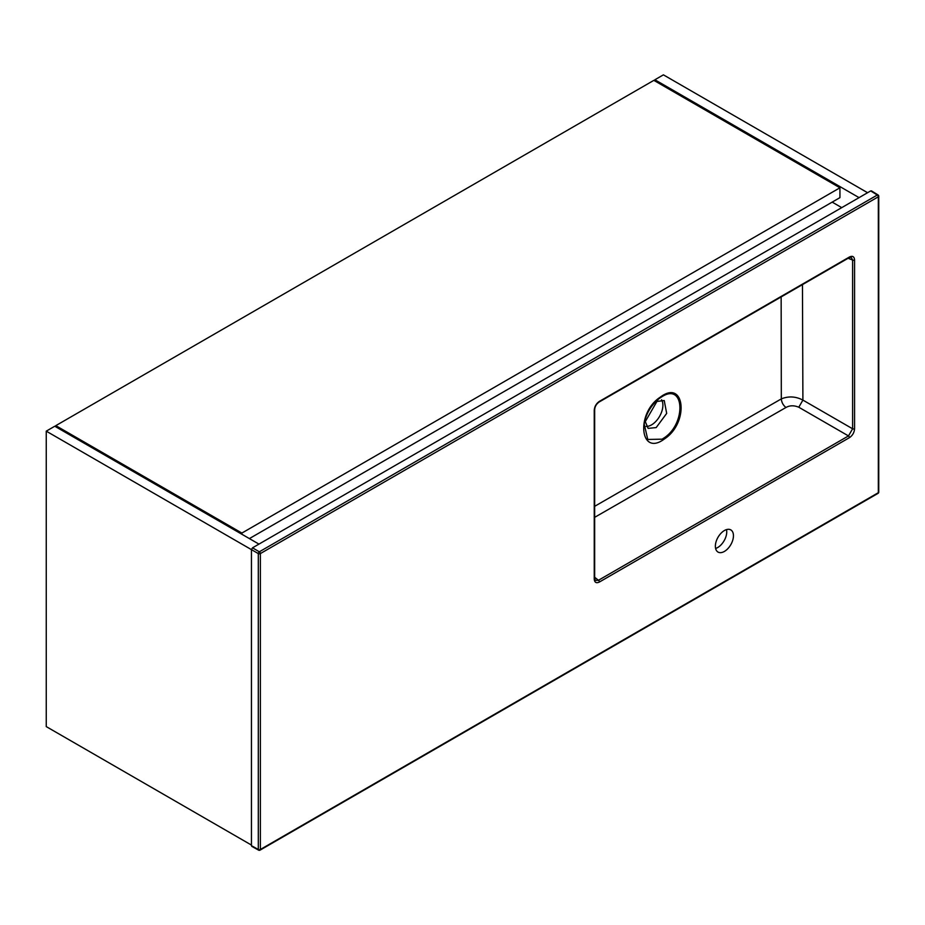 <?xml version="1.0" encoding="UTF-8"?>
<svg xmlns="http://www.w3.org/2000/svg" width="925" height="925" viewBox="0 0 925 925"><rect width="100%" height="100%" fill="white"/><g stroke="black" fill="none" stroke-linecap="round" stroke-linejoin="round"><path stroke-width="1.39" d="M660.115 397.866L658.103 399.403L644.112 423.627L647.754 439.456L662.115 439.178L664.046 437.941C686.431 423.5 684.523 382.314 662.046 396.628L660.115 397.866A2.197 1.122 -125 0 0 660.381 397.079C685.009 378.464 689.287 422.945 664.462 438.924C639.822 457.517 635.51 413.024 660.381 397.079M655.698 401.612L664.219 400.525L666.682 413.394L656.183 427.581L648.136 428.379L644.817 420.447M726.495 529.609A12.788 7.388 -60 0 1 717.684 547.542A12.788 7.388 -60 0 1 715.603 548.467M724.402 551.427A12.788 7.388 120 0 0 732.762 540.154A12.788 7.388 120 0 0 730.808 529.898A12.788 7.388 120 0 0 724.402 530.534A12.788 7.388 120 0 0 716.054 541.807A12.788 7.388 120 0 0 718.008 552.063A12.788 7.388 120 0 0 724.402 551.427M661.548 399.773A16.083 9.285 -60 0 1 651.524 424.887A16.083 9.285 -60 0 1 646.159 426.437M802.461 284.623L802.9 400.097L852.607 428.795L852.607 260.041L851.173 257.254L849.127 257.682A1.457 0.844 -120 0 0 849.428 257.011C852.561 255.554 854.272 256.549 854.573 259.994A1.457 0.844 180 0 1 852.607 260.041L848.098 258.272M594.671 506.31L781.313 398.895C788.574 395.969 795.778 396.374 802.9 400.097L798.784 407.231C794.02 405.254 789.742 405.347 785.961 407.486L594.671 517.329M785.961 407.486C783.163 405.254 781.613 402.387 781.313 398.895L781.151 296.925M854.573 259.994L854.573 428.749C854.272 432.542 852.561 435.513 849.428 437.664L599.388 582.022C596.255 583.478 594.532 582.484 594.243 579.05L594.243 410.295C594.544 406.503 596.255 403.531 599.388 401.381L849.428 257.011M258.954 544.108L54.783 426.228L46.25 431.154L251.45 549.635L251.45 845.67L258.306 849.485L258.306 553.589L251.45 549.635L252.49 547.843L259.347 551.797L877.305 195.025L870.691 190.92L252.49 547.843M252.49 846.271L251.45 845.67M870.691 190.92L871.72 191.521M849.428 437.664A1.457 0.844 -120 0 0 848.479 435.929L852.607 428.795A1.457 0.844 180 0 0 854.573 428.749M594.324 577.905A1.457 0.844 180 0 1 594.671 578.449L595.318 580.438L598.44 580.287L848.479 435.929L798.784 407.231M848.479 257.659A1.457 0.844 -120 0 0 849.127 257.682L599.088 402.04A1.457 0.844 -120 0 0 599.388 401.381M599.088 402.04C596.359 404.028 594.879 406.584 594.671 409.694L594.671 409.694A1.457 0.844 180 0 1 594.243 410.295M599.388 582.022A1.457 0.844 -120 0 0 598.44 580.287L594.671 577.269M594.671 409.694L594.671 578.449A1.457 0.844 180 0 1 594.243 579.05M654.888 80.961L654.888 79.758L663.41 74.844L867.581 192.712M654.888 79.758L859.059 197.638M251.45 845.068L46.25 726.599L46.25 431.154M832.176 202.113L841.738 207.639M241.887 533.066L839.935 187.798L653.848 80.359L55.812 425.639L241.887 533.066L241.887 534.257M55.812 425.639L55.812 426.83M249.392 538.593L839.935 197.638L839.935 187.798M664.046 437.941A2.197 1.122 55 0 1 664.462 438.924M260.364 553.578L260.364 849.485L878.322 492.701L878.322 196.794L260.364 553.578A1.457 0.844 180 0 1 258.306 553.589A1.457 0.809 120 0 1 259.347 551.797A1.457 0.844 60 0 1 260.364 553.578M258.306 849.485A1.457 0.833 119.1 0 0 258.618 850.156A1.457 1.457 0 0 0 260.052 850.144A1.457 0.844 60 0 0 260.364 849.485A1.457 0.844 180 0 1 258.306 849.485M877.305 195.025A1.457 0.844 60 0 1 878.322 196.794A1.457 0.844 180 0 0 878.75 196.204A1.457 1.457 0 0 0 878.056 194.955A1.457 0.844 121.7 0 0 877.305 195.025M878.75 492.112A1.457 0.844 180 0 1 878.322 492.701A1.457 0.844 60 0 1 878.022 493.372A1.457 1.457 0 0 0 878.75 492.112L878.75 196.204A1.457 0.844 180 0 0 878.345 195.614A1.457 0.844 121.7 0 0 878.056 194.955L871.431 190.862M644.112 423.627L644.112 423.592C646.078 413.984 650.737 405.913 658.103 399.403L658.022 399.461M251.762 846.34L258.618 850.156M878.022 493.372L260.052 850.144"/></g></svg>
